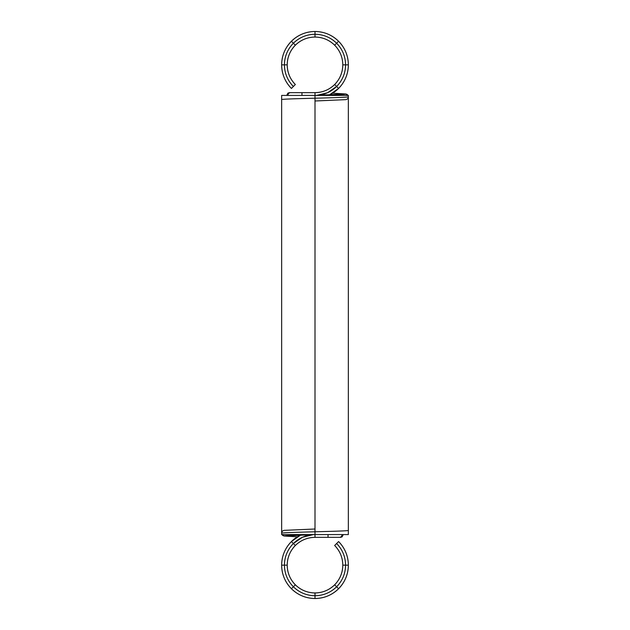 <?xml version="1.0" encoding="UTF-8"?>
<svg xmlns="http://www.w3.org/2000/svg" width="630" height="630" viewBox="0 0 630 630"><rect width="100%" height="100%" fill="white"/><g stroke="black" fill="none" stroke-linecap="round" stroke-linejoin="round"><path stroke-width="0.94" d="M343.326 534.571L342.066 536.878L340.546 537.351L315 537.351L315 534.571L315 537.351L315 534.571L281.649 534.571L281.649 99.587L281.649 534.571L315 534.571L315 95.429L348.351 95.429L315 95.429L348.351 95.429L348.351 530.413C348.823 530.862 332.805 531.334 315 531.791C332.805 531.334 348.823 530.862 348.351 530.405L348.319 529.987L348.351 530.405C348.823 530.862 332.805 531.334 315 531.791C297.179 532.248 281.224 532.728 281.649 533.185L281.649 533.185C281.224 532.728 297.179 532.248 315 531.791C297.179 532.248 281.224 532.728 281.649 533.185L281.649 533.153M328.088 537.351L315 537.351L315 534.571L315 537.351C307.377 537.477 300.825 540.186 295.344 545.493A27.791 27.791 0 0 1 315 537.351L339.538 537.351L315 537.351L315 534.571L348.351 534.571L315 534.571L315 92.649L315 95.429L281.649 95.429L315 95.429L315 537.351C307.377 537.477 300.825 540.186 295.344 545.493C290.044 550.974 287.327 557.519 287.209 565.149C287.327 572.772 290.044 579.324 295.344 584.798C300.825 590.105 307.377 592.822 315 592.94C322.623 592.822 329.175 590.105 334.656 584.798C339.956 579.324 342.673 572.772 342.791 565.149L348.351 565.149C348.209 555.999 344.949 548.139 338.586 541.564L336.617 543.525L338.586 541.564C344.949 548.139 348.209 555.999 348.351 565.149L345.571 565.149C345.437 556.762 342.452 549.557 336.617 543.525L338.586 541.564A33.351 33.351 0 0 1 338.586 588.735C344.949 582.159 348.209 574.3 348.351 565.149C348.209 574.3 344.949 582.159 338.586 588.735L336.617 586.766C342.452 580.742 345.437 573.536 345.571 565.149L348.351 565.149M334.932 537.351L328.033 537.351L328.033 534.571M339.538 537.351C341.082 537.177 341.933 536.248 342.098 534.571C341.933 536.248 341.082 537.177 339.538 537.351A2.78 2.559 -90 0 0 342.098 534.571M313.252 534.626L302.471 537.256L293.383 543.525A30.571 30.571 0 0 1 313.252 534.626L302.471 537.256L293.383 543.525L295.344 545.493L293.383 543.525C287.548 549.557 284.563 556.762 284.429 565.149L287.209 565.149L284.429 565.149C284.563 573.536 287.548 580.742 293.383 586.766L295.344 584.798L293.383 586.766C299.407 592.602 306.613 595.586 315 595.72L315 592.94C322.623 592.822 329.175 590.105 334.656 584.798A27.791 27.791 0 0 1 287.209 565.149A27.791 27.791 0 0 1 295.344 545.493C290.044 550.974 287.327 557.519 287.209 565.149C287.327 572.772 290.044 579.324 295.344 584.798C300.825 590.105 307.377 592.822 315 592.94L315 595.72C323.387 595.586 330.592 592.602 336.617 586.766L338.586 588.735A33.351 33.351 0 0 1 315 598.5C324.151 598.35 332.01 595.098 338.586 588.735L336.617 586.766C342.452 580.742 345.437 573.536 345.571 565.149C345.437 556.762 342.452 549.557 336.617 543.525L334.656 545.493C339.956 550.974 342.673 557.519 342.791 565.149L345.571 565.149L342.791 565.149C342.673 557.519 339.956 550.974 334.656 545.493A27.791 27.791 0 0 1 334.656 584.798L336.617 586.766L334.656 584.798C339.956 579.324 342.673 572.772 342.791 565.149M295.344 545.493L293.383 543.525C287.548 549.557 284.563 556.762 284.429 565.149C284.563 573.536 287.548 580.742 293.383 586.766C299.407 592.602 306.613 595.586 315 595.72L315 598.5C324.151 598.35 332.01 595.098 338.586 588.735M315 592.94L315 595.72C323.387 595.586 330.592 592.602 336.617 586.766A30.571 30.571 0 0 1 315 595.72L315 598.5L315 595.72A30.571 30.571 0 0 1 293.383 586.766L291.414 588.735C297.99 595.098 305.849 598.35 315 598.5A33.351 33.351 0 0 1 291.414 588.735C297.99 595.098 305.849 598.35 315 598.5M334.656 584.798L336.617 586.766A30.571 30.571 0 0 0 336.617 543.525M287.209 565.149L281.649 565.149C281.791 574.3 285.051 582.159 291.414 588.735L293.383 586.766L291.414 588.735A33.351 33.351 0 0 1 281.649 565.149C281.791 574.3 285.051 582.159 291.414 588.735M295.344 584.798L293.383 586.766A30.571 30.571 0 0 1 284.429 565.149L281.649 565.149L284.429 565.149A30.571 30.571 0 0 1 293.383 543.525L291.414 541.564C285.051 548.139 281.791 555.999 281.649 565.149A33.351 33.351 0 0 1 291.414 541.564C285.051 548.139 281.791 555.999 281.649 565.149M300.731 535.004L291.414 541.564L293.383 543.525L291.414 541.564A33.351 33.351 0 0 1 300.731 535.004L291.414 541.564M285.5 535.752A2.78 2.78 -90 0 1 284.429 535.965L282.019 534.571L284.429 535.965L315 534.571L284.429 535.965L297.407 536.815L284.429 535.965L315 534.571L315 531.791M285.445 535.736L315 534.571L281.649 534.571L281.649 99.595C281.177 99.138 297.195 98.666 315 98.209C297.195 98.666 281.177 99.138 281.649 99.595M314.236 534.594L315 534.571L314.236 534.594M281.649 533.185L281.649 533.185C281.649 531.783 282.461 530.846 284.059 530.365L314.441 529.027M315 534.571L348.351 534.571L348.351 530.444M281.649 99.556L281.649 95.429L281.649 99.556L281.649 95.429L315 95.429L315 92.649L315 95.429L315 92.649L315 95.429L345.571 94.035L315 95.429L315 98.209C332.821 97.752 348.776 97.272 348.351 96.815C348.776 97.272 332.821 97.752 315 98.209C332.821 97.752 348.776 97.272 348.351 96.815L348.351 96.847M286.674 95.429L287.934 93.122L289.454 92.649L315 92.649C322.623 92.523 329.175 89.814 334.656 84.507C339.956 79.026 342.673 72.481 342.791 64.851C342.673 57.228 339.956 50.676 334.656 45.203C329.175 39.895 322.623 37.178 315 37.06C307.377 37.178 300.825 39.895 295.344 45.203C290.044 50.676 287.327 57.228 287.209 64.851L281.649 64.851C281.791 74.001 285.051 81.861 291.414 88.436L293.383 86.475L291.414 88.436C285.051 81.861 281.791 74.001 281.649 64.851L284.429 64.851C284.563 73.237 287.548 80.443 293.383 86.475L291.414 88.436A33.351 33.351 0 0 1 291.414 41.265C285.051 47.841 281.791 55.7 281.649 64.851C281.791 55.7 285.051 47.841 291.414 41.265L293.383 43.234C287.548 49.258 284.563 56.464 284.429 64.851L281.649 64.851M301.912 92.649L315 92.649C322.623 92.523 329.175 89.814 334.656 84.507A27.791 27.791 0 0 1 315 92.649L290.461 92.649L315 92.649L315 95.429L344.555 94.264M295.068 92.649L301.967 92.649L301.967 95.429M290.461 92.649C288.918 92.823 288.067 93.752 287.902 95.429C288.067 93.752 288.918 92.823 290.461 92.649A2.78 2.559 90 0 0 287.902 95.429M316.748 95.374L327.529 92.744L336.617 86.475A30.571 30.571 0 0 1 316.748 95.374L327.529 92.744L336.617 86.475L334.656 84.507L336.617 86.475C342.452 80.443 345.437 73.237 345.571 64.851L342.791 64.851L345.571 64.851C345.437 56.464 342.452 49.258 336.617 43.234L334.656 45.203L336.617 43.234C330.592 37.398 323.387 34.414 315 34.28L315 37.06C307.377 37.178 300.825 39.895 295.344 45.203A27.791 27.791 0 0 1 342.791 64.851A27.791 27.791 0 0 1 334.656 84.507C339.956 79.026 342.673 72.481 342.791 64.851C342.673 57.228 339.956 50.676 334.656 45.203C329.175 39.895 322.623 37.178 315 37.06L315 34.28C306.613 34.414 299.407 37.398 293.383 43.234L291.414 41.265A33.351 33.351 0 0 1 315 31.5C305.849 31.65 297.99 34.902 291.414 41.265L293.383 43.234C287.548 49.258 284.563 56.464 284.429 64.851C284.563 73.237 287.548 80.443 293.383 86.475L295.344 84.507C290.044 79.026 287.327 72.481 287.209 64.851L284.429 64.851L287.209 64.851C287.327 72.481 290.044 79.026 295.344 84.507A27.791 27.791 0 0 1 295.344 45.203L293.383 43.234L295.344 45.203C290.044 50.676 287.327 57.228 287.209 64.851M334.656 84.507L336.617 86.475C342.452 80.443 345.437 73.237 345.571 64.851C345.437 56.464 342.452 49.258 336.617 43.234C330.592 37.398 323.387 34.414 315 34.28L315 31.5C305.849 31.65 297.99 34.902 291.414 41.265M315 37.06L315 34.28C306.613 34.414 299.407 37.398 293.383 43.234A30.571 30.571 0 0 1 315 34.28L315 31.5L315 34.28A30.571 30.571 0 0 1 336.617 43.234L338.586 41.265C332.01 34.902 324.151 31.65 315 31.5A33.351 33.351 0 0 1 338.586 41.265C332.01 34.902 324.151 31.65 315 31.5M295.344 45.203L293.383 43.234A30.571 30.571 0 0 0 293.383 86.475M342.791 64.851L348.351 64.851C348.209 55.7 344.949 47.841 338.586 41.265L336.617 43.234L338.586 41.265A33.351 33.351 0 0 1 348.351 64.851C348.209 55.7 344.949 47.841 338.586 41.265M334.656 45.203L336.617 43.234A30.571 30.571 0 0 1 345.571 64.851L348.351 64.851L345.571 64.851A30.571 30.571 0 0 1 336.617 86.475L338.586 88.436C344.949 81.861 348.209 74.001 348.351 64.851A33.351 33.351 0 0 1 338.586 88.436C344.949 81.861 348.209 74.001 348.351 64.851M329.269 94.996L338.586 88.436L336.617 86.475L338.586 88.436A33.351 33.351 0 0 1 329.269 94.996L338.586 88.436M344.5 94.248A2.78 2.78 90 0 1 345.571 94.035L347.981 95.429L345.571 94.035L332.593 93.185L345.571 94.035L315 95.429M348.351 96.815L348.351 96.815C348.351 98.217 347.539 99.154 345.941 99.634L315.559 100.973M284.429 535.965L297.407 536.815L284.059 536.004L282.019 534.571A2.78 2.78 -90 0 0 284.429 535.965M345.571 94.035L332.593 93.185L345.941 93.996L347.981 95.429A2.78 2.78 90 0 0 345.571 94.035M338.381 537.359L339.664 537.351M336.499 537.351L331.908 537.359M291.619 92.641L290.336 92.649M293.501 92.649L298.092 92.641"/></g></svg>
